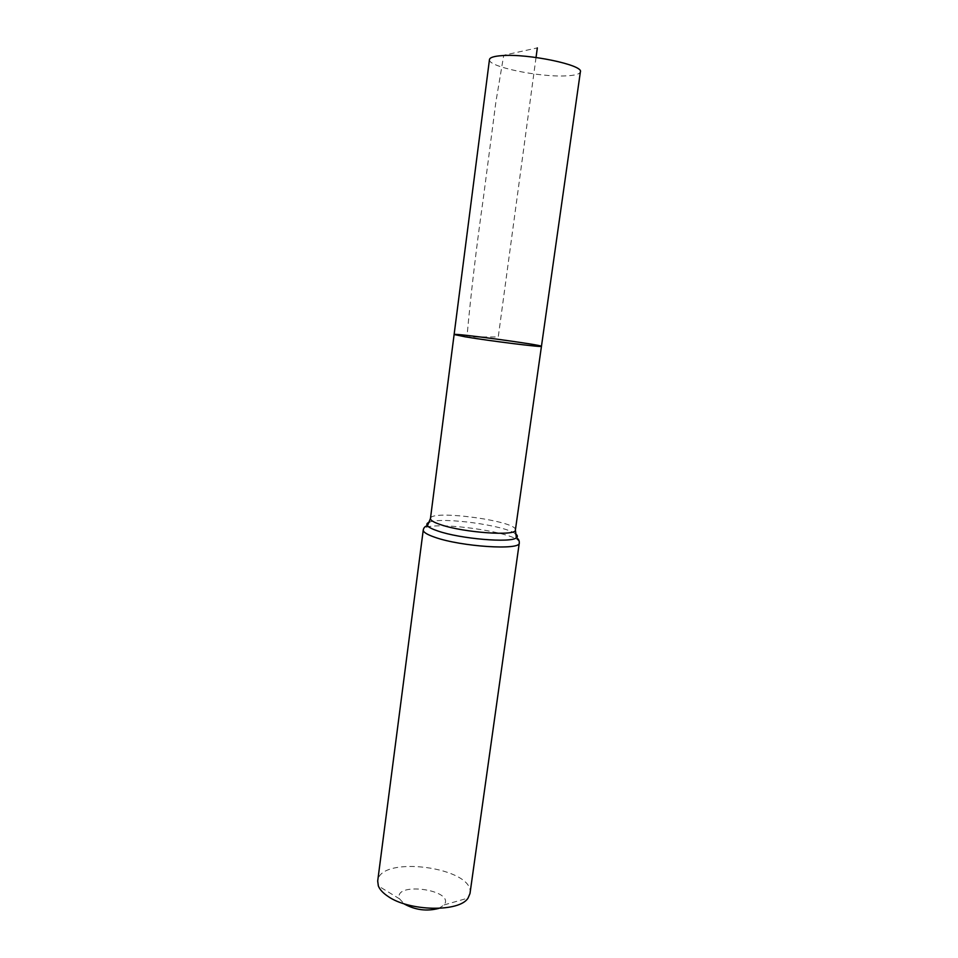 <?xml version="1.0" encoding="UTF-8"?>
<svg xmlns="http://www.w3.org/2000/svg" width="958" height="958" viewBox="0 0 958 958"><rect width="100%" height="100%" fill="white"/><g stroke="black" fill="none" stroke-linecap="round" stroke-linejoin="round"><path stroke-width="0.72" stroke-dasharray="4.79 3.59" d="M438.776 908.4L444.153 904.915C455.637 889.695 392.552 881.168 399.582 898.891L404.36 904.041M469.995 893.515C475.156 867.469 379.631 854.56 377.691 881.037M454.116 334.522C452.894 332.809 543.078 345 541.45 346.329M489.466 59.576C487.323 66.605 539.677 77.49 566.334 75.862C575.111 75.431 579.794 74.101 580.38 71.862M536.037 57.48L498.256 336.941L466.941 337.012C471.001 292.801 476.461 246.553 483.335 198.258L495.885 101.943L503.728 55.241L537.33 47.9M515.392 529.99C518.074 521.092 430.238 509.225 430.453 518.506M519.284 542.958C522.326 532.325 423.161 518.913 423.256 529.978M515.44 533.786C504.806 525.283 441.925 516.781 429.412 522.158M444.153 904.915L468.055 898.077M399.582 898.891L378.35 885.958"/><path stroke-width="1.44" d="M465.277 336.833L454.116 334.522C452.894 332.809 543.078 345 541.45 346.329C543.617 347.646 489.766 340.952 465.277 336.833L454.116 334.522L489.466 59.576C489.837 57.504 493.993 56.187 501.92 55.636C528.289 53.42 583.817 65.108 580.38 71.862L541.45 346.329C543.617 347.646 489.766 340.952 465.277 336.833M404.36 904.041C415.401 910.076 426.873 911.525 438.776 908.4M519.284 542.958C520.841 550.539 461.026 546.707 434.812 537.258C426.957 534.54 423.101 532.109 423.256 529.978L377.691 881.037L378.35 885.958C379.751 889.503 382.877 892.916 387.727 896.197C408.826 911.453 459.505 912.399 468.055 898.077L469.995 893.515L519.284 542.958C519.416 540.492 518.446 538.767 516.374 537.797C517.931 536.684 517.619 535.342 515.44 533.786M537.33 47.9L536.037 57.48M429.412 522.158C426.897 523.08 426.238 524.277 427.436 525.774L430.453 518.506C430.334 520.302 433.782 522.373 440.8 524.709C464.055 532.78 516.769 536.348 515.392 529.99L541.45 346.329M423.256 529.978C423.795 527.559 425.184 526.158 427.436 525.774C428.837 527.391 432.286 529.127 437.818 530.983C460.139 538.863 510.937 543.15 516.374 537.797L515.392 529.99M430.453 518.506L454.116 334.522"/></g></svg>
